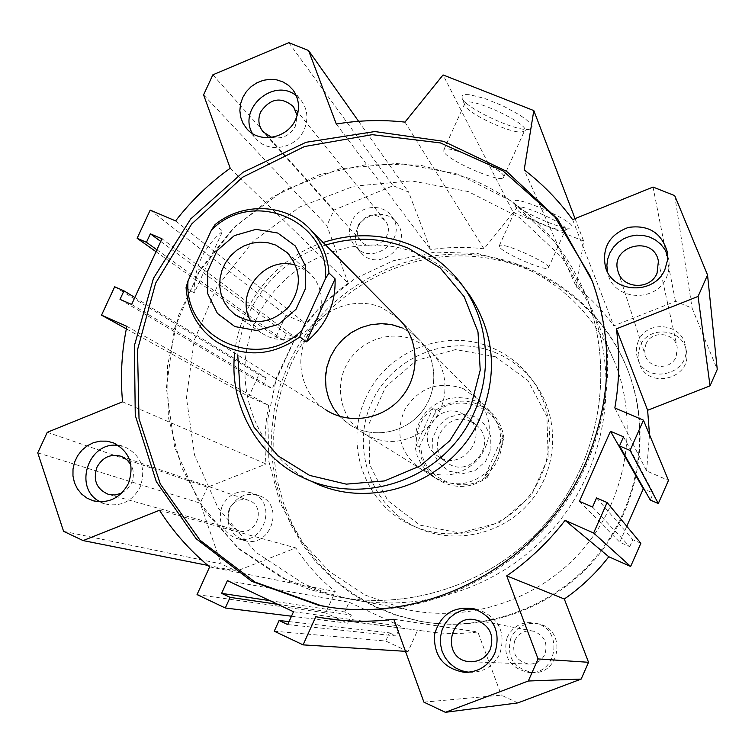 <?xml version="1.0" encoding="UTF-8"?>
<svg xmlns="http://www.w3.org/2000/svg" width="755" height="755" viewBox="0 0 755 755"><rect width="100%" height="100%" fill="white"/><g stroke="black" fill="none" stroke-linecap="round" stroke-linejoin="round"><path stroke-width="0.57" stroke-dasharray="3.77 2.83" d="M590.721 277.038L593.166 283.351C614.419 343.129 612.314 403.179 586.871 463.513C544.346 563.362 430.407 625.272 327.406 606.775M466.09 290.42C453.198 274.093 437.23 261.919 418.185 253.878C358.568 228.699 284.003 259.125 256.521 318.77C228.218 378.029 253.425 454.038 312.542 481.813L303.34 477.783M288.268 364.486L279.86 386.494L274.273 409.361L271.592 432.747L271.885 456.275L275.169 479.576L281.389 502.264L290.486 523.979L302.33 544.364L316.741 563.051L333.512 579.736L352.368 594.11L373.027 605.916L395.139 614.929L418.345 620.969C482.303 633.181 552.292 608.473 595.45 557.454C638.503 506.36 651.188 433.143 628.519 372.026C602.509 302.17 533.379 254.812 460.767 254.095C388.089 253.378 318.478 298.272 288.268 364.486M290.25 365.826L281.889 387.73L276.321 410.503L273.659 433.785L273.961 457.219L277.227 480.416L283.427 503.009L292.496 524.64L304.284 544.921L318.638 563.532L335.343 580.142L354.123 594.459L374.688 606.208L396.715 615.183L419.818 621.205C483.502 633.36 553.179 608.756 596.139 557.983C638.994 507.115 651.622 434.219 629.047 373.366C603.151 303.812 534.323 256.653 462.022 255.917C389.655 255.19 320.328 299.886 290.25 365.826M365.628 398.404C385.871 351.16 445.601 327.009 492.269 347.885C508.776 355.01 522.262 365.948 532.728 380.709C557.124 415.373 554.727 466.024 526.594 499.178C498.621 532.473 449.14 543.279 410.947 524.961C364.618 503.991 343.78 444.214 365.628 398.404M323.178 242.478C275.754 258.135 239.552 303.387 234.692 353.113M325.698 245.035C278.057 259.711 241.591 305.284 237.74 355.01M398.244 318.468L381.737 307.587C355.445 296.243 322.149 308.257 308.059 333.965C293.686 359.522 301.358 393.78 325.329 409.54M339.599 416.298L348.952 424.244C370.894 439.014 403.179 434.097 420.752 413.07C438.523 392.232 438.004 359.522 419.818 340.307L411.635 333.191L402.16 327.934L411.635 333.191L419.818 340.307C438.004 359.522 438.523 392.232 420.752 413.07C403.179 434.097 370.894 439.014 348.952 424.244C334.748 414.278 326.943 400.556 325.518 383.096C321.762 343.884 366.864 311.286 402.16 327.934M475.461 400.971L466.779 398.272L457.7 397.489L448.64 398.631L439.995 401.66L432.153 406.435L425.452 412.74L420.205 420.29L416.637 428.755L414.901 437.768L415.09 446.913L417.194 455.793L421.12 464.004L426.698 471.186L433.691 477C454.501 488.306 473.46 485.456 490.58 468.459C504.472 448.725 504.123 429.529 489.533 410.871L475.461 400.971M495.299 356.681L455.567 349.584L416.524 360.39L385.692 386.871L368.968 423.914L369.639 464.41L387.711 500.527L419.865 525.093L459.87 533.021L499.725 522.526L531.312 495.582L548.158 457.672L546.894 416.534L527.943 380.501L495.299 356.681M496.28 352.972C450.301 333.125 392.779 356.039 371.941 401.868C350.452 447.394 370.592 505.888 416.26 527.292C453.878 545.327 502.594 534.71 530.123 501.943C557.803 469.308 560.153 419.45 536.125 385.305C525.82 370.771 512.532 359.993 496.28 352.972M518.392 264.845C563.173 284.05 595.261 316.468 614.645 362.117C639.041 422.762 627.216 496.809 583.955 548.13C540.618 599.385 469.667 623.385 405.888 609.389L365.127 595.044L329.293 571.412L300.386 539.967L279.907 502.613L268.893 461.503L267.808 418.95L276.632 377.255L294.799 338.674L321.3 305.265L354.718 278.803L393.28 260.73L434.918 252.095L477.405 253.453L518.392 264.845M462.928 388.476C438.806 380.662 419.553 387.409 405.19 408.729C394.837 432.256 399.508 452.009 419.204 467.987C440.929 479.784 460.748 476.792 478.661 459.002C493.194 438.353 492.845 418.289 477.613 398.81L462.928 388.476M469.695 178.463L420.365 165.175L369.27 163.977L319.205 174.764L272.819 196.81L232.568 228.878L200.537 269.224L178.435 315.713L167.478 365.92L168.356 417.175L181.172 466.713L205.398 511.777L239.882 549.744L282.832 578.321L331.907 595.657C408.832 612.588 495.091 583.294 547.922 520.78C600.687 458.209 615.193 368.147 585.748 294.988C562.333 239.948 523.649 201.113 469.695 178.463M514.221 202.906C516.694 209.909 561.578 230.096 570.138 228.057C585.88 226.085 509.2 191.345 514.117 202.67L514.221 202.906M516.514 208.729L516.514 207.493C519.081 202.283 570.563 225.613 565.523 229.699L564.315 230.228C557.086 231.955 518.581 214.637 516.514 208.729M499.395 246.828L499.319 245.715C501.603 241.175 553.16 264.533 548.413 267.94C546.507 272.045 502.018 252.859 499.395 246.828M462.145 98.405C465.986 108.352 515.684 131.474 528.774 129.435L531.624 128.492L532.133 126.415L530.227 123.329L525.999 119.45L519.733 115.024L502.877 105.842L484.37 98.348L469.421 94.658L464.636 94.592L462.088 95.715L462.145 98.405M464.91 105.436L464.986 103.058C469.903 95.762 532.228 125.151 524.414 131.049L521.884 131.965C510.795 133.682 468.128 113.826 464.91 105.436M443.874 151.84L443.836 149.716C448.3 143.412 510.805 172.725 503.415 177.633C499.857 183.191 447.979 160.702 443.874 151.84M222.253 505.718C217.289 521.261 222.027 532.162 236.466 538.409C263.429 547.384 278.718 502.037 251.849 493.006C238.948 489.372 229.086 493.61 222.253 505.718M230.02 508.19C225.141 523.508 229.822 534.247 244.054 540.41C270.649 549.253 285.683 504.576 259.191 495.667C246.479 492.081 236.749 496.252 230.02 508.19M229.209 508.917C233.691 500.933 240.203 498.073 248.725 500.367C266.987 506.227 256.615 536.975 238.467 530.652C229.001 526.414 225.915 519.176 229.209 508.917M638.4 341.034C636.012 346.611 635.719 352.292 637.522 358.049C645.223 385.909 691.665 374.593 685.455 346.243C682.577 323.206 646.733 319.365 638.4 341.034M640.07 346.064L638.079 354.378L639.202 362.825C646.79 390.278 692.524 379.152 686.408 351.217C683.577 328.519 648.271 324.716 640.07 346.064M645.921 344.167C651.423 329.888 674.979 332.162 677.226 347.262L676.169 356.756C670.912 370.384 648.705 369.186 645.223 355.143L644.591 349.603L645.921 344.167M351.651 221.659C347.989 230.681 349.121 238.863 355.058 246.187C372.734 267.921 409.352 237.721 391.505 216.072C381.983 202.368 358.181 205.766 351.651 221.659M357.445 228.255C353.84 237.145 354.963 245.215 360.824 252.434C378.264 273.867 414.335 244.12 396.734 222.772C387.343 209.258 363.882 212.589 357.445 228.255M358.644 224.575C366.42 213.523 375.235 212.23 385.097 220.686C397.328 235.154 372.564 255.596 360.796 240.769C356.945 235.909 356.228 230.511 358.644 224.575M507.294 637.06C502.368 656.312 509.54 668.118 528.83 672.469C557.096 675.206 563.985 629.944 536.428 623.403C523.347 620.714 513.636 625.263 507.294 637.06M510.993 637.607C506.133 656.567 513.211 668.194 532.209 672.478C560.05 675.168 566.826 630.604 539.674 624.159C526.801 621.507 517.232 625.989 510.993 637.607M514.778 640.504C518.836 632.869 525.102 629.783 533.596 631.237C544.364 635.465 548.121 643.175 544.855 654.368C541.448 661.097 535.993 664.334 528.509 664.07C516.061 660.861 511.484 653.009 514.778 640.504M475.546 609.257L479.812 610.172C499.357 618.572 506.02 633.115 499.801 653.792C493.572 666.165 483.625 672.346 469.969 672.337L468.666 672.243M296.309 95.706L301.528 100.906C307.625 109.664 308.512 119.224 304.19 129.586C296.234 148.622 268.412 153.841 256.03 138.75L252.368 133.437M271.743 137.382C282.162 139.42 290.071 135.636 295.45 126.038L297.14 115.591M667.609 255.284L668.987 261.107L669.204 266.1L668.298 272.3L666.646 277.066C656.737 302.547 615.353 301.037 608.322 275.169L607.435 271.781M118.478 445.478L125.254 447.13C141.327 455.576 146.281 468.902 140.128 487.135C132.248 501.414 120.734 507.039 105.596 504.019L100.198 501.82M121.574 493.213L127.369 489.07L131.455 483.125C134.201 476.698 133.994 470.497 130.851 464.542M575.055 218.629L583.634 241.1L576.386 286.985L524.187 169.884M404.963 122.112L483.993 248.848L513.315 212.514L443.062 74.943M583.634 241.1L513.315 212.514M572.611 219.62L613.815 325.83L675.489 301.33L692.099 308.134L717.25 369.431M576.386 286.985C590.674 298.093 603.151 311.041 613.815 325.83M131.625 304.463L272.281 388.495L295.46 337.617L161.976 238.797M120.026 299.367L263.155 384.455L272.281 388.495M134.843 297.498L266.166 377.859L263.155 384.455M114.675 286.777L258.852 374.631L266.166 377.859M126.34 328.869L248.82 396.611L258.852 374.631M126.859 326.349L268.742 405.473L248.82 396.611M122.555 401.82L266.062 463.995C264.005 444.355 264.901 424.848 268.742 405.473M47.263 432.304L207.446 487.277L266.062 463.995M37.75 452.849L200.198 503.16L207.446 487.277M63.59 531.331L221.196 563.928L200.198 503.16M207.889 565.41L236.541 571.12L221.196 563.928M159.503 510.257L295.828 547.922L236.541 571.12M209.654 566.873L335.258 591.609C319.799 579.066 306.653 564.504 295.828 547.922M197.046 594.6L325.688 612.881L335.258 591.609M291.487 616.212L347.706 623.196L325.688 612.881M277.727 604.321L351.358 615.061L347.706 623.196M269.96 600.669L344.742 611.965L351.358 615.061M227.397 580.642L349.121 602.216L344.742 611.965M160.758 241.449L286.334 333.644L295.46 337.617M156.898 249.782L283.333 340.222L286.334 333.644M156.011 251.708L276.009 337.032L283.333 340.222M150.198 210.088L285.994 315.156L276.009 337.032M175.585 220.894L305.954 323.772L285.994 315.156M230.218 168.252L348.244 283.2C332.143 294.629 318.044 308.153 305.954 323.772M203.586 94.837L326.849 225.632L348.244 283.2M212.853 74.83L333.955 210.069L326.849 225.632M288.816 42.686L393.128 185.721L333.955 210.069M358.597 121.31L408.597 192.053L393.128 185.721M336.296 124.037L430.652 249.697L408.597 192.053M483.993 248.848C466.165 246.659 448.385 246.942 430.652 249.697M579.462 501.301L619.751 542.222L629.745 546.648L592.524 507.039M596.554 497.923L632.803 539.693L629.745 546.648M640.863 543.251L632.803 539.693M423.904 702.141L501.348 695.176L517.845 702.905M393.836 619.27L477.868 632.001L501.348 695.176M315.769 616.712L423.489 631.001C441.486 633.907 459.606 634.238 477.868 632.001M405.463 651.329L408.106 651.499L417.723 629.963M274.254 631.199L385.748 641.023L408.106 651.499M289.052 621.62L389.41 632.832L385.748 641.023M287.712 624.583L396.101 635.965L389.41 632.832M293.506 611.739L400.499 626.14L396.101 635.965M349.121 602.216L400.499 626.14M626.782 526.273L619.751 542.222M623.554 436.834L653.311 493.091L644.034 489.061M650.263 500.018L653.311 493.091M614.825 407.974L646.591 470.95L668.477 480.406M649.508 434.748L646.591 470.95M674.725 195.649L692.099 308.134M653.047 187.051L675.489 301.33M186.07 287.523L194.177 293.072L222.687 231.105L215.015 224.66M194.177 293.072C193.724 268.082 203.227 247.432 222.687 231.105M295.686 265.288L299.669 266.704L310.399 273.801L315.458 279.916L319.063 287.032L321.035 294.846L321.29 302.982L319.818 311.06L316.666 318.704L311.994 325.565L306.011 331.322L299.008 335.701L291.298 338.504L283.257 339.599L275.245 338.938L267.638 336.56L260.786 332.577L250.905 321.271M304.237 584.04L255.492 552.084L218.044 507.898L194.545 455.114L186.476 397.847L194.195 340.392L216.968 286.957L253.048 241.373L299.81 206.936L353.897 186.211L411.428 180.87L468.138 191.534L519.714 217.685L562.031 257.615L591.542 308.455C619.987 379.114 606.02 465.967 555.161 526.273C504.236 586.522 421.045 614.749 346.743 598.413L325.046 592.382L304.237 584.04M414.325 340.043C390.259 329.605 359.833 340.496 347.017 363.948C333.936 387.268 341.062 418.572 363.013 433.002C383.634 445.12 404.048 444.148 424.234 430.095C448.697 411.9 452.122 373.064 431.388 352.019L423.47 345.139L414.325 340.043M287.919 580.774L309.456 589.41L331.907 595.657C408.832 612.588 495.091 583.294 547.922 520.78C600.687 458.209 615.193 368.147 585.748 294.988L555.189 242.393L511.39 201.113L458.011 174.141L399.329 163.203L339.807 168.827L283.842 190.354L235.447 226.038L198.093 273.244L174.462 328.557L166.383 388.013L174.631 447.281L198.848 501.924L237.514 547.677L287.919 580.774M485.106 475.688C497.007 465.844 502.622 453.255 501.962 437.938L485.106 475.688L487.381 477.396C471.092 488.683 454.548 489.4 437.749 479.529C426.556 471.686 420.346 460.927 419.129 447.253L434.446 413.966L435.777 410.182L433.077 407.917C421.328 417.666 415.731 430.123 416.279 445.299L433.077 407.917M501.962 437.938L504.085 439.967L502.698 443.751L487.381 477.396M416.279 445.299L419.129 447.253M435.777 410.182C456.001 396.904 475.037 398.253 492.864 414.25C499.508 421.498 503.245 430.067 504.085 439.967M502.698 443.751C504.519 409.219 458.596 389.514 434.446 413.966M421.007 443.883C418.808 478.085 464.608 498.64 489.212 473.97M473.961 416.42L460.984 414.014L448.177 417.496L438.06 426.169L432.596 438.334L432.889 451.594L438.872 463.353L449.404 471.271L462.409 473.762L475.301 470.318L485.503 461.588L490.976 449.338L490.627 436.012L484.54 424.263L473.961 416.42M470.516 421.365L477.33 425.905C498.583 444.638 468.6 480.152 446.62 462.286C424.225 447.186 446.29 409.474 470.516 421.365M461.55 413.24L468.572 417.93C490.486 437.23 459.521 473.895 436.862 455.482C413.787 439.92 436.569 400.99 461.55 413.24M592.26 281.077L593.166 283.351M629.047 373.366L628.519 372.026M419.818 621.205L418.345 620.969M419.818 340.307L400.386 320.63L419.818 340.307M216.26 341.637L328.085 411.248M536.125 385.305L532.728 380.709M416.26 527.292L410.947 524.961M489.533 410.871L477.613 398.81M433.691 477L419.204 467.987M564.315 230.228L570.138 228.057M516.429 208.531L514.117 202.67M548.413 267.94L565.523 229.699M499.319 245.715L516.514 207.493M521.884 131.965L528.774 129.435M464.74 105.049L461.937 97.942M503.415 177.633L524.414 131.049M443.836 149.716L464.986 103.058M259.191 495.667L251.849 493.006M244.054 540.41L236.466 538.409M686.408 351.217L685.455 346.243M639.202 362.825L637.522 358.049M396.734 222.772L391.505 216.072M360.824 252.434L355.058 246.187M539.674 624.159L536.428 623.403M532.209 672.478L528.83 672.469M467.354 672.327L469.969 672.337M474.404 608.908L479.812 610.172M247.338 129.322L256.03 138.75M293.044 90.043L301.528 100.906M605.991 268.553L608.322 275.169M667.212 251.641L668.798 259.871M94.356 501.065L105.596 504.019M113.288 442.798L125.254 447.13M108.928 494.497L238.467 530.652M121.291 456.35L248.725 500.367M385.097 220.686L293.535 106.719M360.796 240.769L263.608 132.418M533.596 631.237L476.207 620.091M528.509 664.07L471.601 661.767M423.489 631.001L323.244 618.052M618.307 272.262L645.223 355.143M658.407 261.23L677.226 347.262M346.743 598.413L405.888 609.389M591.542 308.455L614.645 362.117M236.598 315.694L260.786 332.577M287.07 252.538L310.399 273.801M363.013 433.002L437.749 479.529M431.388 352.019L492.864 414.25M436.862 455.482L446.62 462.286M468.572 417.93L477.33 425.905"/><path stroke-width="1.13" d="M327.406 606.775L321.073 605.652L255.105 582.124L199.999 540.212L160.296 484.002L139.014 418.648L137.523 349.782L155.643 283.116L191.666 224.008L242.638 177.208L304.482 146.536L372.243 134.673L440.382 142.912L503.123 170.979L554.868 216.902L590.721 277.038M585.908 462.277C542.288 564.929 423.649 627.282 318.572 605.255L251.83 581.369L196.196 538.759L156.323 481.652L135.258 415.344L134.399 345.611L153.473 278.312L190.694 218.931L242.968 172.3L306.058 142.28L374.848 131.549L443.629 141.336L506.473 171.243L557.662 219.12L592.26 281.077C613.626 341.184 611.512 401.584 585.908 462.277M312.542 481.813C371.828 511.881 453.585 481.058 480.444 417.288C498.045 373.97 494.506 333.37 469.836 295.498L466.09 290.42M234.692 353.113C228.756 404.104 256.87 456.199 303.34 477.783C353 501.641 418.043 487.192 455.048 443.138C492.269 399.272 495.695 332.625 463.957 287.532C450.339 268.346 432.785 254.199 411.277 245.111C382.417 233.597 353.057 232.719 323.178 242.478M237.74 355.01L240.241 392.449L253.991 427.122L277.821 455.718L309.588 475.405L346.29 484.144L384.38 480.944L420.073 465.995L449.782 440.741L470.516 407.681L480.227 370.139L477.99 331.879L464.155 296.677L440.212 267.94L408.578 248.338C381.52 237.485 353.897 236.39 325.698 245.035M328.085 411.248L325.329 409.54C348.48 425.122 382.634 419.884 401.254 397.611C420.082 375.518 419.572 340.911 400.386 320.63L398.244 318.468M402.16 327.934L392.109 324.782L381.586 323.678L371.007 324.659L360.777 327.67L351.264 332.615L342.836 339.288L335.815 347.442L330.454 356.766L326.962 366.911L325.471 377.5L326.047 388.127L328.661 398.395L333.238 407.908L339.599 416.298M468.666 672.243L461.711 670.77L455.265 667.722L449.659 663.286L445.186 657.68L442.071 651.197L440.476 644.185L440.467 636.984L442.052 629.981L445.148 623.536L449.593 617.967L455.161 613.56L461.569 610.55L468.477 609.096L475.546 609.257M494.77 653.396C488.409 666.033 478.274 672.337 464.334 672.327C443.619 668.571 433.672 656.029 434.493 634.691C440.391 614.259 453.698 605.67 474.404 608.908C494.336 617.477 501.122 632.303 494.77 653.396M490.288 649.375C494.459 635.191 489.769 625.433 476.207 620.091C448.517 612.333 440.873 659.908 469.61 661.682C479.048 662.012 485.946 657.916 490.288 649.375M252.368 133.437C237.655 108.427 273.989 77.17 296.309 95.706M295.733 119.243C287.627 138.637 259.286 143.978 246.687 128.624L242.987 123.263L240.666 117.129L239.854 110.541L240.571 103.85L242.799 97.414L246.404 91.553L251.207 86.589L256.945 82.767L263.344 80.294L270.035 79.303L276.698 79.851L282.965 81.908L288.514 85.362L293.044 90.043C299.244 98.952 300.141 108.692 295.733 119.243M297.14 115.591L293.535 106.719C281.379 96.366 270.432 98.093 260.683 111.891C257.634 119.281 258.465 125.972 263.193 131.955L271.743 137.382M607.435 271.781L606.878 265.298L607.747 258.833L610.012 252.67L613.56 247.093L618.232 242.364L623.819 238.693L630.057 236.249L636.663 235.145L643.335 235.437L649.772 237.108L655.67 240.09L660.767 244.252L664.806 249.395L667.609 255.284M665.013 269.167C654.906 295.148 612.701 293.638 605.538 267.279C601.707 247.942 609.304 234.654 628.32 227.434C648.498 224.612 661.465 232.682 667.212 251.641L667.411 260.532L665.013 269.167M657.058 273.168L658.407 261.23C653.953 234.352 609.342 245.752 618.043 271.451C622.375 289.042 650.385 290.345 657.058 273.168M100.198 501.82C72.631 488.627 88.335 440.561 118.478 445.478M128.388 483.549C120.356 498.102 108.626 503.84 93.214 500.763L87.051 498.158L81.691 494.119L77.425 488.881L74.462 482.728L72.961 475.971L73.008 468.978L74.585 462.107L77.614 455.737L81.927 450.188L87.306 445.761L93.46 442.685L100.085 441.128L106.804 441.156L113.288 442.798C129.643 451.386 134.673 464.976 128.388 483.549M130.851 464.542L126.774 459.568L121.291 456.35C110.749 453.529 102.652 457.134 96.989 467.147C92.771 479.982 96.498 489.032 108.182 494.289L114.92 495.006L121.574 493.213M524.187 169.884L533.813 110.579L443.062 74.943L404.963 122.112C382.002 119.573 359.116 120.215 336.296 124.037L308.568 50.519L288.816 42.686L212.853 74.83L203.586 94.837L230.218 168.252C209.465 183.135 191.251 200.688 175.585 220.894L150.198 210.088L137.136 238.287L146.442 242.298L150.368 233.814L161.976 238.797L131.625 304.463L120.026 299.367L123.971 290.854L114.675 286.777L101.538 315.146L126.859 326.349C121.659 351.33 120.224 376.49 122.555 401.82L47.263 432.304L37.75 452.849L63.59 531.331L83.107 540.589L159.503 510.257C173.178 531.718 189.892 550.593 209.654 566.873L197.046 594.6L225.301 607.992L230.124 597.375L221.621 593.364L227.397 580.642L293.506 611.739L287.712 624.583L279.076 620.497L274.254 631.199L303.095 644.874L315.769 616.712L323.244 618.052C346.536 621.827 370.073 622.233 393.836 619.27L423.904 702.141L445.365 712.314L528.311 681.01L538.06 658.926L506.728 575.876C529.01 560.418 548.451 541.911 565.07 520.365L593.638 533.011L607.086 502.537L596.554 497.923L592.524 507.039L579.462 501.301L610.474 431.228L623.554 436.834L619.534 445.912L630.076 450.452L643.449 420.157L614.825 407.974C619.487 381.483 620.006 355.114 616.382 328.869L698.064 296.432L707.539 274.962L674.725 195.649L653.047 187.051L572.611 219.62C558.794 200.603 542.656 184.022 524.187 169.884M575.055 218.629L533.813 110.579M123.971 290.854L134.843 297.498M101.538 315.146L126.34 328.869M83.107 540.589L207.889 565.41M225.301 607.992L291.487 616.212M230.124 597.375L277.727 604.321M221.621 593.364L269.96 600.669M150.368 233.814L160.758 241.449M146.442 242.298L156.898 249.782M137.136 238.287L156.011 251.708M308.568 50.519L358.597 121.31M607.086 502.537L640.863 543.251L630.651 566.467L593.638 533.011M565.07 520.365L608.794 556.746L630.651 566.467M506.728 575.876L564.315 599.008C581.322 587.248 596.148 573.158 608.794 556.746M538.06 658.926L588.541 662.295L564.315 599.008M528.311 681.01L581.161 679.085L588.541 662.295M445.365 712.314L517.845 702.905L581.161 679.085M303.095 644.874L405.463 651.329M279.076 620.497L289.052 621.62M610.474 431.228L643.307 488.74L626.782 526.273M644.034 489.061L643.307 488.74M619.534 445.912L650.263 500.018L658.313 503.528L630.076 450.452M643.449 420.157L668.477 480.406L658.313 503.528M616.382 328.869L647.63 410.267L649.508 434.748M698.064 296.432L710.03 385.852L647.63 410.267M707.539 274.962L717.25 369.431L710.03 385.852M335.078 278.831C335.843 304.199 326.283 325.207 306.407 341.826L299.848 336.919L301.991 330.246L325.547 278.538L328.963 272.989L335.078 278.831L306.407 341.826M328.963 272.989C327.774 256.247 321.668 241.855 310.664 229.822C287.032 203.614 243.214 201.5 215.015 224.66L211.457 230.039L188.033 280.888L186.07 287.523C187.674 310.55 197.734 328.595 216.26 341.637C244.167 358.021 272.026 356.445 299.848 336.919M211.457 230.039C252.519 188.137 329.35 219.79 325.547 278.538M301.991 330.246C259.616 372.838 183.172 338.702 188.033 280.888M277.736 233.031L295.365 245.988L305.331 265.722L305.586 288.334L296.026 309.286L278.567 324.357L256.709 330.52L234.88 326.585L217.402 313.391L207.701 293.629L207.625 271.205L217.147 250.528L234.371 235.598L255.973 229.35L277.736 233.031M275.811 245.101L287.07 252.538C301.528 269.573 302.057 287.721 288.636 306.974C271.904 323.423 253.963 325.915 234.805 314.439L228.897 308.955L224.31 302.302L221.224 294.771L219.79 286.702L220.045 278.425L221.989 270.309L225.528 262.702L230.511 255.917L236.73 250.254L243.912 245.96L251.745 243.204L259.918 242.129L268.053 242.77L275.811 245.101M250.905 321.271C233.927 293.733 265.09 254.794 295.686 265.288M318.572 605.255L321.073 605.652M469.836 295.498L463.957 287.532M464.334 672.327L467.354 672.327M246.687 128.624L247.338 129.322M605.538 267.279L605.991 268.553M93.214 500.763L94.356 501.065M108.182 494.289L108.928 494.497M471.601 661.767L469.61 661.682M618.043 271.451L618.307 272.262M310.664 229.822L400.386 320.63M234.805 314.439L236.598 315.694"/></g></svg>
